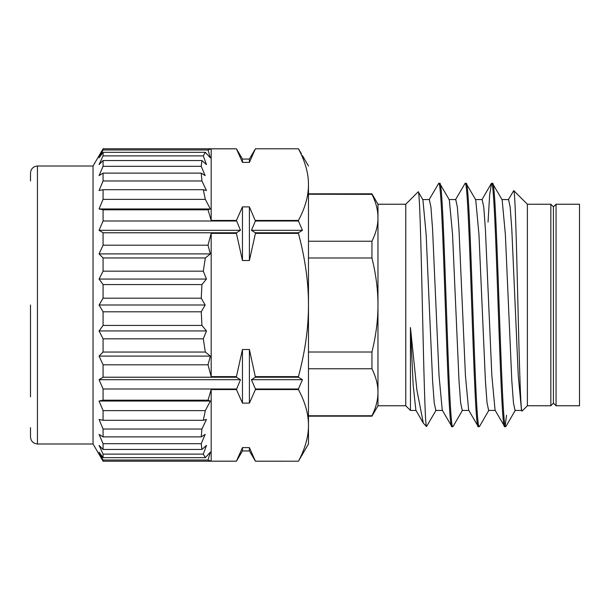 <?xml version="1.0" encoding="UTF-8"?>
<svg xmlns="http://www.w3.org/2000/svg" width="610" height="610" viewBox="0 0 610 610"><rect width="100%" height="100%" fill="white"/><g stroke="black" fill="none" stroke-linecap="round" stroke-linejoin="round"><path stroke-width="0.91" d="M550.838 405.764L553.438 403.157L556.045 405.764L579.5 405.764L579.5 204.236L556.045 204.236L553.438 206.843L550.838 204.236L527.383 204.236L513.75 190.602C515.137 190.564 516.533 246.226 517.928 305C519.323 364.017 520.719 414.022 522.107 411.033L527.383 405.764L550.838 405.764L550.838 204.236M488.046 222.131L489.647 194.948L491.5 183.389C495.899 175.871 500.299 434.129 504.706 426.611L505.713 426.611C501.306 434.122 496.906 175.871 492.499 183.389L502.144 199.828L505.37 234.469L511.82 380.846L513.437 402.737L515.046 410.438L521.771 410.461M505.21 425.734L506.529 415.28M508.275 199.821L513.75 190.602M418.323 191.898L422.905 199.805L426.138 234.354L432.597 380.861L434.213 402.791L435.83 410.431L442.555 410.431M453.184 426.298L452.887 426.611C448.487 434.129 444.088 175.878 439.696 183.381L449.311 199.79L452.544 234.301L459.002 380.77L460.619 402.73L462.228 410.423L468.953 410.423M479.597 426.306L479.3 426.611C474.9 434.129 470.501 175.871 466.101 183.389L475.731 199.805L478.957 234.4L485.407 380.762L487.024 402.691L488.633 410.431M308.477 416.188L371.947 416.188L377.971 405.764L405.764 405.764L410.446 410.446L410.446 327.532L416.882 390.026L423.332 423.119L426.527 426.527C425.132 426.664 423.736 367.578 422.349 305C420.953 242.17 419.558 188.757 418.163 191.837L418.33 191.898M521.489 410.202L518.256 375.691L511.805 229.238L510.189 207.286L508.572 199.569L501.847 199.569M504.706 426.611L495.068 410.195L491.843 375.562L485.392 229.23L483.783 207.308L482.167 199.554L475.442 199.554M455.464 199.783L465.087 183.381C469.494 175.871 473.894 434.129 478.301 426.611L468.663 410.172L465.43 375.516L458.979 229.124L457.363 207.225L455.754 199.546L449.029 199.539M429.051 199.805L438.682 183.389C443.089 175.871 447.488 434.129 451.888 426.611L442.258 410.179L439.032 375.585L432.566 229.093L430.95 207.179L429.341 199.569M423.332 423.111L415.86 410.202L413.153 384.864L410.446 327.532M521.481 410.217L522.107 411.033M436.12 410.179L426.527 426.527M308.477 257.992L371.947 257.992L371.947 241.24C375.996 233.012 378.009 225.174 377.971 217.732L377.971 204.236L405.764 204.236L418.163 191.837M308.477 368.76L371.947 368.76C375.989 376.98 377.994 384.818 377.971 392.268C377.994 399.718 375.989 407.549 371.947 415.768L308.477 415.768M377.971 405.764L377.971 217.732C377.994 210.282 375.989 202.451 371.947 194.232L371.947 193.812L308.477 193.812M371.947 368.76L371.947 352.008C375.996 335.553 378.009 319.884 377.971 305C377.994 290.101 375.989 274.431 371.947 257.992M371.947 352.008L308.477 352.008M308.477 194.232L372.008 194.354M371.947 241.24L308.477 241.24M371.947 416.188L371.947 415.768M302.453 379.702L298.442 388.997L255.422 388.997L251.412 379.702L302.453 379.702L298.442 377.216L255.422 377.216L251.412 379.702M302.453 230.298L298.442 232.784L255.422 232.784L251.412 230.298L302.453 230.298L298.442 221.003L255.422 221.003L251.412 230.298M301.393 153.758L298.442 148.787L255.422 148.787L249.406 159.065L249.406 162.382L242.452 162.382L242.452 159.065L249.406 159.065M255.422 148.787L298.442 148.787L255.422 148.787L249.406 162.382M249.406 450.935L249.406 447.618L242.452 447.618L242.452 450.935L249.406 450.935L255.422 461.213L298.442 461.213L308.477 443.988L308.477 184.632C308.477 159.911 308.477 159.911 308.477 184.632C308.53 173.408 305.183 161.467 298.442 148.817L298.442 148.817M302.453 454.412L301.653 455.8M249.406 447.618L255.422 461.183L298.442 461.213C305.191 448.525 308.53 436.585 308.477 425.368C308.53 414.144 305.183 402.203 298.442 389.554L255.422 389.554L255.422 388.997M298.442 388.997L298.442 389.554M249.406 403.118L242.452 403.118L242.452 349.5L249.406 349.5L249.406 403.118L255.422 389.554M249.406 349.5L255.422 377.216M255.422 376.629L298.442 376.629L298.442 377.216M298.442 376.629C305.191 351.314 308.53 327.44 308.477 305C308.53 282.552 305.183 258.671 298.442 233.371L255.422 233.371L255.422 232.784M298.442 232.784L298.442 233.371M249.406 260.5L242.452 260.5L242.452 206.881L249.406 206.881L249.406 260.5L255.422 233.371M249.406 206.881L255.422 221.003M255.422 220.446L298.442 220.446L298.442 221.003M298.442 220.446C305.191 207.789 308.53 195.848 308.477 184.632M205.334 457.66L203.29 454.114L206.477 445.399L201.925 449.463L201.239 443.683L205.166 434.396L201.239 436.882L201.925 429.036L206.477 419.459L203.29 420.298L205.334 410.621L210.366 401.037L208.018 400.198L211.182 389.554L211.182 461.183L208.018 460.024L210.366 452.14L205.334 457.66L103.075 457.66L103.075 454.114L203.29 454.114M211.182 389.554L236.436 389.554L242.452 403.118M242.452 447.618L236.436 461.183L211.182 461.183M242.452 349.5L236.436 376.629L236.436 377.216L240.447 379.702L236.436 389.554M205.334 352.039L203.29 338.825L206.477 330.948L201.925 325.427L201.239 311.801L205.166 305L201.239 298.198L201.925 284.573L206.477 279.052L203.29 271.175L205.334 257.961L210.366 253.897L208.018 245.182L211.182 233.371L211.182 376.629L208.018 364.818L210.366 356.103L205.334 352.039L103.075 352.039L103.075 338.825L203.29 338.825M211.182 233.371L236.436 233.371L242.452 260.5M236.436 376.629L211.182 376.629M236.436 233.371L236.436 232.784L240.447 230.298L236.436 220.446L242.452 206.881M211.182 148.817L211.182 220.446L208.018 209.802L210.366 208.963L205.334 199.379L203.29 189.702L206.477 190.541L201.925 180.964L201.239 173.118L205.166 175.604L201.239 166.316L201.925 160.537L206.477 164.601L203.29 155.885L205.334 152.34L210.366 157.86L208.018 149.976L211.182 148.817L236.436 148.817L242.452 162.382M236.436 220.446L211.182 220.446M103.075 338.825L99.064 330.948L103.075 325.427L103.075 311.801L99.064 305L103.075 298.198L103.075 284.573L99.064 279.052L103.075 271.175L103.075 257.961L99.064 253.897L103.075 245.182L103.075 232.784L99.064 230.298L103.075 221.003L103.075 209.802L99.064 208.963L103.075 199.379L103.075 189.702L99.064 190.541L103.075 180.964L103.075 173.118L99.064 175.604L103.075 166.316L103.075 160.537L99.064 164.601L103.075 155.885L103.075 152.34L99.064 157.86L103.075 149.976L103.075 148.787L236.436 148.787L242.452 159.065M303.086 451.255L302.842 451.858M242.452 450.935L236.436 461.213L103.075 461.213L103.075 460.024L208.018 460.024M93.048 443.988L93.048 166.011L37.446 166.011L37.446 443.988L93.048 443.988L103.075 461.213M103.075 460.024L99.064 452.14L103.075 457.66M103.075 454.114L99.064 445.399L103.075 449.463L201.925 449.463M103.075 449.463L103.075 443.683L201.239 443.683M103.075 443.683L99.064 434.396L103.075 436.882L201.239 436.882M103.075 436.882L103.075 429.036L201.925 429.036M103.075 429.036L99.064 419.459L103.075 420.298L203.29 420.298M103.075 420.298L103.075 410.621L205.334 410.621M103.075 410.621L99.064 401.037L210.366 401.037M99.064 401.037L103.075 400.198L208.018 400.198M103.075 400.198L103.075 388.997L236.436 388.997M103.075 388.997L99.064 379.702L240.447 379.702M99.064 379.702L103.075 377.216L236.436 377.216M103.075 377.216L103.075 364.818L208.018 364.818M103.075 364.818L99.064 356.103L210.366 356.103M99.064 356.103L103.075 352.039M99.064 330.948L206.477 330.948M103.075 325.427L201.925 325.427M103.075 311.801L201.239 311.801M99.064 305L205.166 305M103.075 298.198L201.239 298.198M103.075 284.573L201.925 284.573M99.064 279.052L206.477 279.052M103.075 271.175L203.29 271.175M103.075 257.961L205.334 257.961M99.064 253.897L210.366 253.897M103.075 245.182L208.018 245.182M103.075 232.784L236.436 232.784M99.064 230.298L240.447 230.298M103.075 221.003L236.436 221.003M103.075 209.802L208.018 209.802M99.064 208.963L210.366 208.963M103.075 199.379L205.334 199.379M103.075 189.702L203.29 189.702M103.075 180.964L201.925 180.964M103.075 173.118L201.239 173.118M103.075 166.316L201.239 166.316M103.075 160.537L201.925 160.537M103.075 155.885L203.29 155.885M103.075 152.34L205.334 152.34M103.075 149.976L208.018 149.976M236.436 148.787L103.075 148.787L93.048 166.011M100.2 155.588L99.064 157.86M30.5 305L30.5 396.774M37.446 166.011C33.253 166.454 30.942 168.772 30.5 172.965L30.5 180.956M30.5 427.656L30.5 437.034C30.942 441.228 33.253 443.546 37.446 443.988M556.045 405.764L556.045 204.236M553.438 403.157L553.438 206.843M527.383 405.764L527.383 204.236M478.301 426.611L479.3 426.611M491.5 183.389L492.499 183.389M451.888 426.611L452.887 426.611M465.087 183.389L466.101 183.389M438.682 183.389L439.696 183.389M405.764 405.764L405.764 204.236M422.616 199.561L429.341 199.561M488.633 410.446L495.358 410.446M410.446 410.454L416.15 410.454M481.877 199.798L491.256 183.595M505.957 426.413L515.336 410.21M479.544 426.405L488.93 410.187M453.138 426.39L462.525 410.172M377.971 204.236L371.947 193.812M308.477 166.011L302.453 155.588"/></g></svg>
